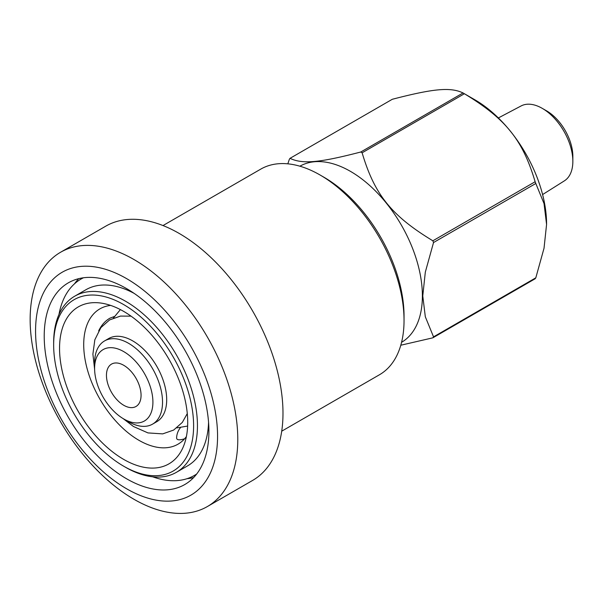 <?xml version="1.0" encoding="UTF-8"?>
<svg xmlns="http://www.w3.org/2000/svg" width="603" height="603" viewBox="0 0 603 603"><rect width="100%" height="100%" fill="white"/><g stroke="black" fill="none" stroke-linecap="round" stroke-linejoin="round"><path stroke-width="0.9" d="M535.811 183.485L544.027 203.573L546.574 224.437L544.027 248.232L535.811 277.81L433.534 336.858L425.319 316.771L422.771 295.915L425.319 272.111L433.534 242.534L535.811 183.485A117.178 67.657 -120 0 0 535.132 181.744L432.856 240.793C391.422 215.655 374.553 194.671 362.117 152.793A117.178 67.657 -120 0 0 360.767 152.009C319.334 162.787 302.457 164.295 290.02 158.333A117.178 67.657 -120 0 0 289.35 159.29L287.835 163.828M401.575 342.316A101.681 58.71 -120 0 0 422.386 295.915A101.681 58.71 -120 0 0 378.164 193.759A101.681 58.71 -120 0 0 299.895 166.194M433.534 242.534A117.178 67.657 -120 0 0 432.856 240.793M400.799 345.225L432.856 337.823A117.178 67.657 -120 0 0 433.534 336.858M432.856 337.823L535.132 278.774A117.178 67.657 -120 0 0 535.811 277.81M290.02 158.333L392.297 99.284C433.738 88.505 450.607 86.998 463.044 92.96L360.767 152.009M362.117 152.793L464.393 93.744C505.827 118.881 522.703 139.866 535.132 181.744M464.393 93.744A117.178 67.657 -120 0 0 463.722 93.352A117.178 67.657 -120 0 0 463.044 92.96M546.574 224.248A101.5 58.604 -120 0 0 546.574 224.06L546.574 224.437M546.574 224.06A101.5 58.604 -120 0 0 474.802 99.751L463.722 93.352M542.602 194.558L564.363 180.862A43.265 24.979 -120 0 0 572.85 161.34A43.265 24.979 -120 0 0 542.255 108.359A43.265 24.979 -120 0 0 521.105 105.947L498.364 117.947M542.255 108.359L546.574 110.846A37.16 21.452 -120 0 1 572.85 156.358L572.85 161.34M141.064 395.289A24.467 14.125 60 0 1 135.992 406.49A24.467 14.125 60 0 1 111.525 392.365A24.467 14.125 60 0 1 111.525 364.106A24.467 14.125 60 0 1 130.384 370.664A24.467 14.125 60 0 1 141.064 395.289M83.44 277.779A113.372 65.456 -120 0 0 81.043 279.046A113.372 65.456 -120 0 0 58.973 314.487M152.687 476.815A113.372 65.456 -120 0 0 194.415 475.42A113.372 65.456 -120 0 0 196.714 473.981M134.16 293.382A101.681 58.71 -120 0 0 85.86 289.764L74.712 296.201A101.681 58.71 -120 0 0 53.652 342.753L53.652 344.969A98.967 57.134 -120 0 0 123.63 466.179A98.967 57.134 -120 0 0 193.608 425.778A98.967 57.134 -120 0 0 123.63 304.568A98.967 57.134 -120 0 0 53.652 344.969M123.63 466.179L125.552 467.287A101.681 58.71 -120 0 0 176.393 472.322L187.548 465.885A101.681 58.71 -120 0 0 208.563 422.251M176.393 472.322A101.681 58.71 -120 0 0 197.452 425.778A101.681 58.71 -120 0 0 153.072 323.442A101.681 58.71 -120 0 0 74.712 296.201M187.714 422.371A90.623 52.325 -120 0 0 100.769 303.045A90.623 52.325 -120 0 0 78.315 411.532A90.623 52.325 -120 0 0 183.493 446.341A90.623 52.325 -120 0 0 187.714 422.371M110.643 305.412A78.119 45.104 -120 0 0 99.887 308.879A78.119 45.104 -120 0 0 99.887 399.08A78.119 45.104 -120 0 0 178.006 444.185A78.119 45.104 -120 0 0 186.38 436.602M184.593 438.803C179.415 440.371 176.747 440.115 176.611 438.034A17.035 17.035 0 0 1 180.44 427.678M98.658 330.911C101.342 325.243 105.073 321.007 109.852 318.211L114.359 316.507M152.913 402.133A41.238 23.803 -120 0 0 123.758 351.632A41.238 23.803 -120 0 0 94.603 368.463A41.238 23.803 -120 0 0 123.758 418.964A41.238 23.803 -120 0 0 152.913 402.133M123.758 418.964L128.567 421.746A48.029 27.73 -120 0 0 152.582 424.12A48.029 27.73 -120 0 0 162.531 402.133A48.029 27.73 -120 0 0 141.562 353.795A48.029 27.73 -120 0 0 104.553 340.929A48.029 27.73 -120 0 0 94.603 362.916L94.603 368.463M152.582 424.12L156.75 421.716A48.029 27.73 -120 0 0 166.692 399.729A48.029 27.73 -120 0 0 145.73 351.391A48.029 27.73 -120 0 0 108.713 338.524L104.553 340.929M281.722 431.183L379.453 374.764A118.723 68.546 -120 0 0 404.04 320.412A118.723 68.546 -120 0 0 320.095 175.013A118.723 68.546 -120 0 0 260.737 169.134L163.006 225.552M320.095 175.013L323.939 177.229A113.281 65.403 -120 0 1 404.04 315.972L404.04 320.412M207.372 506.55L252.582 480.448A146.815 84.767 -120 0 0 282.988 413.243A146.815 84.767 -120 0 0 218.904 265.493A146.815 84.767 -120 0 0 105.774 226.155L60.556 252.265A146.815 84.767 -120 0 0 60.556 421.791A146.815 84.767 -120 0 0 207.372 506.55A146.815 84.767 -120 0 0 237.778 439.346A146.815 84.767 -120 0 0 173.694 291.596A146.815 84.767 -120 0 0 60.556 252.265M217.562 436.218A128.688 74.297 -120 0 0 81.066 266.413A128.688 74.297 -120 0 0 81.066 448.406A128.688 74.297 -120 0 0 217.562 436.218M208.909 431.22A116.454 67.235 -120 0 0 158.076 314.027A116.454 67.235 -120 0 0 68.335 282.83A116.454 67.235 -120 0 0 68.335 417.299A116.454 67.235 -120 0 0 184.789 484.533A116.454 67.235 -120 0 0 208.909 431.22M78.752 278.661A116.454 67.235 -120 0 0 74.516 283.802M187.036 478.692A116.454 67.235 -120 0 0 193.608 477.599M83.184 277.81L81.043 279.046M196.555 474.184L194.415 475.42M187.631 426.057L176.852 427.889M113.424 318.022L120.396 309.603M94.611 369.202L92.9 354.112L94.837 339.783L100.889 327.625L109.558 319.937L120.487 316.085L131.039 316.145M187.284 413.575L182.332 422.394L173.641 430.067L162.704 433.881L147.969 432.916L133.474 426.502L123.125 418.595"/></g></svg>
